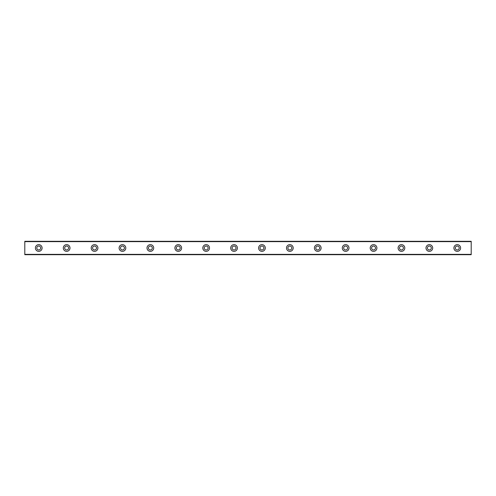 <?xml version="1.0" encoding="UTF-8"?>
<svg xmlns="http://www.w3.org/2000/svg" width="496" height="496" viewBox="0 0 496 496"><rect width="100%" height="100%" fill="white"/><g stroke="black" fill="none" stroke-linecap="round" stroke-linejoin="round"><path stroke-width="0.74" d="M38.75 249.953A1.953 1.953 0 0 1 36.797 248A1.953 1.953 0 0 1 38.75 246.047A1.953 1.953 0 0 1 40.703 248A1.953 1.953 0 0 1 38.75 249.953M457.25 249.953A1.953 1.953 0 0 1 455.297 248A1.953 1.953 0 0 1 457.25 246.047A1.953 1.953 0 0 1 459.203 248A1.953 1.953 0 0 1 457.25 249.953M429.35 249.953A1.953 1.953 0 0 1 427.397 248A1.953 1.953 0 0 1 429.35 246.047A1.953 1.953 0 0 1 431.303 248A1.953 1.953 0 0 1 429.35 249.953M401.45 249.953A1.953 1.953 0 0 1 399.497 248A1.953 1.953 0 0 1 401.45 246.047A1.953 1.953 0 0 1 403.403 248A1.953 1.953 0 0 1 401.45 249.953M373.55 249.953A1.953 1.953 0 0 1 371.597 248A1.953 1.953 0 0 1 373.55 246.047A1.953 1.953 0 0 1 375.503 248A1.953 1.953 0 0 1 373.55 249.953M345.65 249.953A1.953 1.953 0 0 1 343.697 248A1.953 1.953 0 0 1 345.65 246.047A1.953 1.953 0 0 1 347.603 248A1.953 1.953 0 0 1 345.65 249.953M317.75 249.953A1.953 1.953 0 0 1 315.797 248A1.953 1.953 0 0 1 317.75 246.047A1.953 1.953 0 0 1 319.703 248A1.953 1.953 0 0 1 317.75 249.953M289.85 249.953A1.953 1.953 0 0 1 287.897 248A1.953 1.953 0 0 1 289.85 246.047A1.953 1.953 0 0 1 291.803 248A1.953 1.953 0 0 1 289.85 249.953M261.95 249.953A1.953 1.953 0 0 1 259.997 248A1.953 1.953 0 0 1 261.95 246.047A1.953 1.953 0 0 1 263.903 248A1.953 1.953 0 0 1 261.95 249.953M234.05 249.953A1.953 1.953 0 0 1 232.097 248A1.953 1.953 0 0 1 234.05 246.047A1.953 1.953 0 0 1 236.003 248A1.953 1.953 0 0 1 234.05 249.953M206.15 249.953A1.953 1.953 0 0 1 204.197 248A1.953 1.953 0 0 1 206.15 246.047A1.953 1.953 0 0 1 208.103 248A1.953 1.953 0 0 1 206.15 249.953M178.25 249.953A1.953 1.953 0 0 1 176.297 248A1.953 1.953 0 0 1 178.25 246.047A1.953 1.953 0 0 1 180.203 248A1.953 1.953 0 0 1 178.25 249.953M150.35 249.953A1.953 1.953 0 0 1 148.397 248A1.953 1.953 0 0 1 150.35 246.047A1.953 1.953 0 0 1 152.303 248A1.953 1.953 0 0 1 150.35 249.953M122.45 249.953A1.953 1.953 0 0 1 120.497 248A1.953 1.953 0 0 1 122.45 246.047A1.953 1.953 0 0 1 124.403 248A1.953 1.953 0 0 1 122.45 249.953M94.55 249.953A1.953 1.953 0 0 1 92.597 248A1.953 1.953 0 0 1 94.55 246.047A1.953 1.953 0 0 1 96.503 248A1.953 1.953 0 0 1 94.55 249.953M66.65 249.953A1.953 1.953 0 0 1 64.697 248A1.953 1.953 0 0 1 66.65 246.047A1.953 1.953 0 0 1 68.603 248A1.953 1.953 0 0 1 66.65 249.953M38.75 244.652A3.348 3.348 0 0 0 35.402 248A3.348 3.348 0 0 0 38.75 251.348A3.348 3.348 0 0 0 42.098 248A3.348 3.348 0 0 0 38.75 244.652M457.25 244.652A3.348 3.348 0 0 0 453.902 248A3.348 3.348 0 0 0 457.25 251.348A3.348 3.348 0 0 0 460.598 248A3.348 3.348 0 0 0 457.25 244.652M429.35 244.652A3.348 3.348 0 0 0 426.002 248A3.348 3.348 0 0 0 429.35 251.348A3.348 3.348 0 0 0 432.698 248A3.348 3.348 0 0 0 429.35 244.652M401.45 244.652A3.348 3.348 0 0 0 398.102 248A3.348 3.348 0 0 0 401.45 251.348A3.348 3.348 0 0 0 404.798 248A3.348 3.348 0 0 0 401.45 244.652M373.55 244.652A3.348 3.348 0 0 0 370.202 248A3.348 3.348 0 0 0 373.55 251.348A3.348 3.348 0 0 0 376.898 248A3.348 3.348 0 0 0 373.55 244.652M345.65 244.652A3.348 3.348 0 0 0 342.302 248A3.348 3.348 0 0 0 345.65 251.348A3.348 3.348 0 0 0 348.998 248A3.348 3.348 0 0 0 345.65 244.652M317.75 244.652A3.348 3.348 0 0 0 314.402 248A3.348 3.348 0 0 0 317.75 251.348A3.348 3.348 0 0 0 321.098 248A3.348 3.348 0 0 0 317.75 244.652M289.85 244.652A3.348 3.348 0 0 0 286.502 248A3.348 3.348 0 0 0 289.85 251.348A3.348 3.348 0 0 0 293.198 248A3.348 3.348 0 0 0 289.85 244.652M261.95 244.652A3.348 3.348 0 0 0 258.602 248A3.348 3.348 0 0 0 261.95 251.348A3.348 3.348 0 0 0 265.298 248A3.348 3.348 0 0 0 261.95 244.652M234.05 244.652A3.348 3.348 0 0 0 230.702 248A3.348 3.348 0 0 0 234.05 251.348A3.348 3.348 0 0 0 237.398 248A3.348 3.348 0 0 0 234.05 244.652M206.15 244.652A3.348 3.348 0 0 0 202.802 248A3.348 3.348 0 0 0 206.15 251.348A3.348 3.348 0 0 0 209.498 248A3.348 3.348 0 0 0 206.15 244.652M178.25 244.652A3.348 3.348 0 0 0 174.902 248A3.348 3.348 0 0 0 178.25 251.348A3.348 3.348 0 0 0 181.598 248A3.348 3.348 0 0 0 178.25 244.652M150.35 244.652A3.348 3.348 0 0 0 147.002 248A3.348 3.348 0 0 0 150.35 251.348A3.348 3.348 0 0 0 153.698 248A3.348 3.348 0 0 0 150.35 244.652M122.45 244.652A3.348 3.348 0 0 0 119.102 248A3.348 3.348 0 0 0 122.45 251.348A3.348 3.348 0 0 0 125.798 248A3.348 3.348 0 0 0 122.45 244.652M94.55 244.652A3.348 3.348 0 0 0 91.202 248A3.348 3.348 0 0 0 94.55 251.348A3.348 3.348 0 0 0 97.898 248A3.348 3.348 0 0 0 94.55 244.652M66.65 244.652A3.348 3.348 0 0 0 63.302 248A3.348 3.348 0 0 0 66.65 251.348A3.348 3.348 0 0 0 69.998 248A3.348 3.348 0 0 0 66.65 244.652M24.8 254.696L24.8 241.304L471.2 241.304L471.2 254.696L24.8 254.696M471.2 254.361L24.8 254.361M24.8 241.639L471.2 241.639"/></g></svg>
